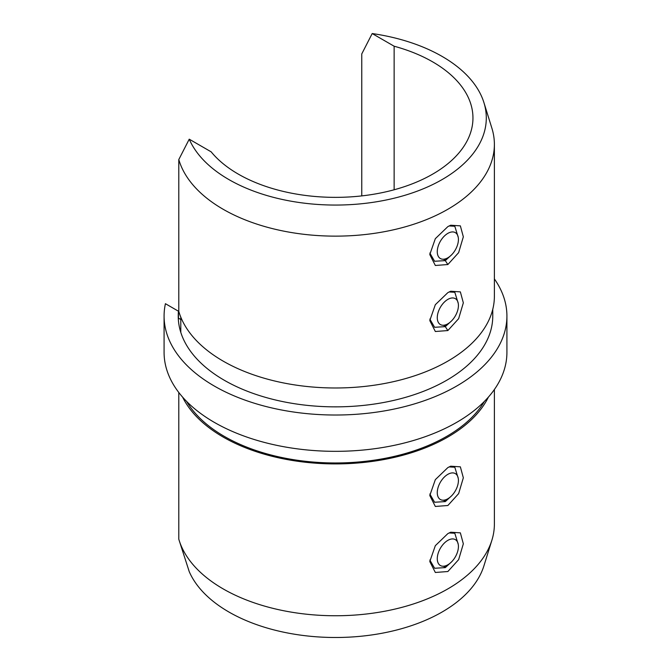 <?xml version="1.0" encoding="UTF-8"?>
<svg xmlns="http://www.w3.org/2000/svg" width="671" height="671" viewBox="0 0 671 671"><rect width="100%" height="100%" fill="white"/><g stroke="black" fill="none" stroke-linecap="round" stroke-linejoin="round"><path stroke-width="1.01" d="M451.684 561.744L445.309 567.616L434.59 568.262L429.843 560.025M447.851 533.613L435.336 545.666L429.784 561.543L435.328 572.472L447.867 571.524L458.637 559.639L463.334 543.812L460.365 532.858L450.686 532.212L447.851 533.613M451.684 495.726L445.309 501.598L434.59 502.243L429.843 494.007M447.851 467.595L435.336 479.648L429.784 495.525L435.328 506.454L447.867 505.506L458.637 493.621L463.334 477.794L460.365 466.84L450.686 466.194L447.851 467.595M447.867 226.605L450.686 225.221L460.365 225.867L463.334 236.821L458.628 252.665L447.851 264.542L435.336 265.481L429.784 254.552L435.328 238.675L447.867 226.605M429.843 253.034L434.59 261.262L445.309 260.625L451.684 254.745M458.268 237.442L454.804 226.253L449.109 225.934M447.867 292.623L450.686 291.239L460.365 291.885L463.334 302.839L458.628 318.683L447.851 330.56L435.336 331.508L429.784 320.57L435.328 304.693L447.867 292.623M429.843 319.052L434.59 327.289L445.309 326.643L451.684 320.772M458.268 303.46L454.804 292.271L449.109 291.952M179.115 540.239L189.23 571.617A150.799 87.062 0 0 0 228.87 611.994A150.799 87.062 0 0 0 380.616 633.508A150.799 87.062 0 0 0 483.925 565.821L491.885 540.239A158.884 91.734 180 0 1 383.04 611.549A158.884 91.734 180 0 1 223.149 588.886A158.884 91.734 180 0 1 179.115 540.239A158.884 91.734 180 0 1 178.796 539.182L178.796 392.493M494.384 389.515L494.384 524.026A158.884 91.734 180 0 1 491.885 540.239M484.395 401.409A157.266 90.795 180 0 1 446.701 436.376A157.266 90.795 180 0 1 186.605 401.409M488.404 397.106A158.884 91.734 180 0 1 223.149 437.039A158.884 91.734 180 0 1 182.596 397.106M483.925 102.604L491.885 128.186A158.884 91.734 180 0 1 494.384 144.408A158.884 91.734 180 0 1 396.301 229.155A158.884 91.734 180 0 1 223.149 209.268A158.884 91.734 180 0 1 178.796 159.564L189.23 139.182A150.799 87.062 0 0 0 228.87 179.56A150.799 87.062 0 0 0 405.343 195.16A150.799 87.062 0 0 0 483.925 102.604A150.799 87.062 0 0 0 442.13 56.431A150.799 87.062 0 0 0 372.195 33.55L361.761 53.932L361.761 195.898M492.766 309.306L492.766 316.058A157.266 90.795 180 0 1 446.701 380.264A157.266 90.795 180 0 1 288.664 402.734A157.266 90.795 180 0 1 180.793 332.371L180.793 317.14M494.384 144.408L494.384 296.255A158.884 91.734 180 0 1 396.301 381.002A158.884 91.734 180 0 1 223.149 361.115A158.884 91.734 180 0 1 178.796 311.411L178.796 159.564M178.343 319.522A157.266 90.795 180 0 1 178.452 318.146L178.452 311.218L165.427 303.695A171.415 98.964 0 0 0 164.085 316.058A171.415 98.964 0 0 0 214.292 386.035A171.415 98.964 0 0 0 401.099 407.49A171.415 98.964 0 0 0 506.915 316.058A171.415 98.964 0 0 0 494.384 278.91M164.085 316.058L164.085 352.367A171.415 98.964 0 0 0 214.292 422.353A171.415 98.964 0 0 0 401.099 443.799A171.415 98.964 0 0 0 506.915 352.367L506.915 316.058M372.195 33.55L394.137 46.215A137.454 79.363 180 0 1 432.694 61.883A137.454 79.363 180 0 1 472.954 117.995A137.454 79.363 180 0 1 388.106 191.319A137.454 79.363 180 0 1 238.306 174.116A137.454 79.363 180 0 1 211.172 151.847L189.23 139.182M394.137 46.215L394.137 189.776M178.452 311.218A157.266 90.795 0 0 0 178.234 316.058A157.266 90.795 0 0 0 180.793 332.371M178.452 318.146L180.793 319.497M449.109 532.933L454.804 533.252L458.268 544.433M449.109 466.907L454.804 467.226L458.268 478.415M457.01 234.187A14.955 8.639 120 0 0 442.558 238.054A14.955 8.639 120 0 0 438.691 256.976A14.955 8.639 120 0 0 447.851 257.79A14.955 8.639 120 0 0 458.427 239.472A14.955 8.639 120 0 0 457.01 234.187M457.01 300.205A14.955 8.639 120 0 0 442.558 304.08A14.955 8.639 120 0 0 438.691 322.994A14.955 8.639 120 0 0 447.851 323.816A14.955 8.639 120 0 0 458.427 305.49A14.955 8.639 120 0 0 457.01 300.205M457.01 475.16A14.955 8.639 120 0 0 442.558 479.027A14.955 8.639 120 0 0 438.691 497.949A14.955 8.639 120 0 0 447.851 498.771A14.955 8.639 120 0 0 458.427 480.444A14.955 8.639 120 0 0 457.01 475.16M457.01 541.178A14.955 8.639 120 0 0 442.558 545.053A14.955 8.639 120 0 0 438.691 563.967A14.955 8.639 120 0 0 447.851 564.789A14.955 8.639 120 0 0 458.427 546.471A14.955 8.639 120 0 0 457.01 541.178M447.851 264.542L445.309 260.625M447.851 330.56L445.309 326.643M447.851 257.79L444.135 259.937M447.851 323.816L444.135 325.963M447.851 498.771L444.135 500.91M447.851 564.789L444.135 566.936"/></g></svg>
